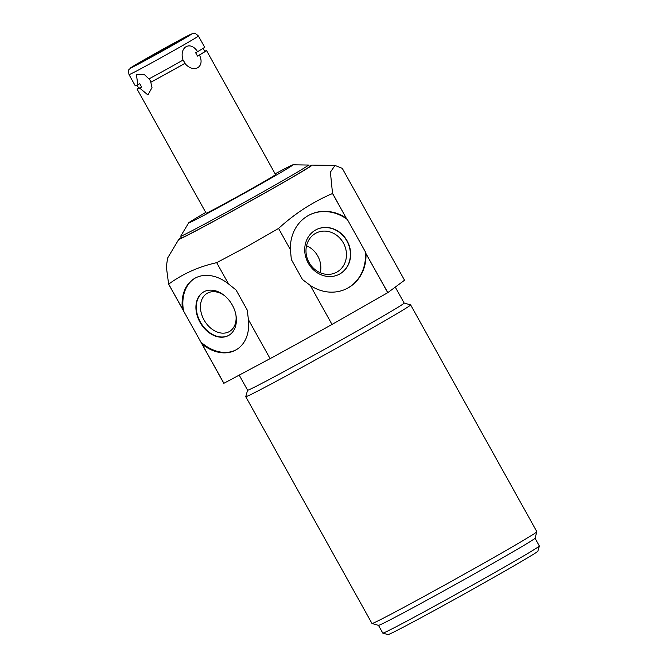 <?xml version="1.0" encoding="UTF-8"?>
<svg xmlns="http://www.w3.org/2000/svg" width="668" height="668" viewBox="0 0 668 668"><rect width="100%" height="100%" fill="white"/><g stroke="black" fill="none" stroke-linecap="round" stroke-linejoin="round"><path stroke-width="1" d="M275.141 173.822A59.728 1.136 150.9 0 1 292.993 164.812A59.728 1.136 150.9 0 1 233.95 198.997A59.728 1.136 150.9 0 1 188.677 222.87A59.728 1.136 150.9 0 1 205.736 212.449M204.75 51.277A39.713 0.751 150.9 0 1 206.529 50.551L275.55 174.565A39.713 0.751 150.9 0 1 236.263 197.285A39.713 0.751 150.9 0 1 206.153 213.184L137.132 89.178A39.713 0.751 150.9 0 1 138.685 88.051M182.447 308.992L182.389 308.733A41.299 30.102 59.7 0 1 194.588 278.439A41.299 30.102 59.7 0 1 228.531 283.933L236.096 290.037L247.244 310.077L248.421 319.663A41.299 30.102 59.7 0 1 236.205 349.79A41.299 30.102 59.7 0 1 202.12 344.179L223.897 383.298A119.138 2.263 -29.1 0 1 223.83 383.332L168.62 284.142L166.34 266.774L167.61 258.04L178.89 239.211A76.235 1.445 150.9 0 1 181.437 237.374M168.62 284.142L168.695 284.117C182.823 273.788 198.83 266.632 216.691 262.666L247.235 246.434L278.573 228.439C294.847 213.535 312.833 201.895 332.539 193.511L330.393 172.119L335.027 165.455L342.25 168.319L404.541 280.226L387.832 292.634L365.964 253.573A41.299 36.857 -116.9 0 1 346.909 288.551A41.299 36.857 -116.9 0 1 310.303 285.445L302.479 279.533L291.331 259.493L290.413 249.715L278.573 228.439M309.134 166.307A76.235 1.445 150.9 0 1 312.039 165.105A76.235 1.445 150.9 0 1 236.681 208.742A76.235 1.445 150.9 0 1 178.89 239.211M292.993 164.812L308.382 165.046A73.071 1.386 150.9 0 1 308.441 165.071A73.071 1.386 150.9 0 1 236.155 206.871A73.071 1.386 150.9 0 1 180.752 236.138A73.071 1.386 150.9 0 1 180.761 236.08L188.677 222.87M180.752 236.138L181.638 237.733A73.071 1.386 150.9 0 0 237.048 208.474A73.071 1.386 -29.1 0 0 309.334 166.666L308.441 165.071M236.581 349.564A41.299 30.102 59.7 0 1 201.31 342.442M183.416 310.286A41.299 30.102 59.7 0 1 194.964 278.222M200.008 322.285A25.1 18.295 -120.3 0 0 228.798 335.353A25.1 18.295 -120.3 0 0 232.297 305.059A25.1 18.295 -120.3 0 0 203.498 291.999A25.1 18.295 -120.3 0 0 200.008 322.285M290.413 249.715A41.299 36.857 -116.9 0 1 309.476 214.921A41.299 36.857 -116.9 0 1 346.233 218.127L332.622 193.444M346.233 218.127L332.539 193.511M223.897 383.298L270.114 358.641A119.138 2.263 -29.1 0 0 331.996 324.423L387.741 292.693L365.964 253.573M270.114 358.641L248.421 319.663M331.996 324.423L310.303 285.445M228.531 283.933L216.691 262.666M182.389 308.733L168.695 284.117M346.45 218.294L347.418 219.588A41.299 36.857 -116.9 0 0 309.226 215.046M365.939 253.297L365.312 251.744A41.299 36.857 -116.9 0 1 346.65 288.676M365.312 251.744L347.418 219.588M308.215 263.075A25.1 22.395 63.1 0 0 339.06 274.364A25.1 22.395 63.1 0 0 347.151 240.914A25.1 22.395 63.1 0 0 316.315 229.625A25.1 22.395 63.1 0 0 308.215 263.075M315.53 354.316A89.587 1.703 150.9 0 1 247.594 390.204L245.749 396.642A94.355 1.795 -29.1 0 0 245.749 396.683A94.355 1.795 -29.1 0 0 317.292 358.891A94.355 1.795 -29.1 0 0 409.918 305.602A94.355 1.795 -29.1 0 0 410.636 304.909A94.355 1.795 -29.1 0 0 410.603 304.884L404.148 303.047A89.587 1.703 -29.1 0 1 315.53 354.316M245.749 396.683L371.984 623.486A94.355 1.795 -29.1 0 0 372.018 623.511A94.355 1.795 -29.1 0 0 443.527 585.694A94.355 1.795 -29.1 0 0 536.154 532.404A94.355 1.795 -29.1 0 0 536.872 531.753A94.355 1.795 -29.1 0 0 536.872 531.711L410.636 304.909M372.018 623.511L378.497 625.357A89.587 1.703 150.9 0 0 446.399 589.452A89.587 1.703 -29.1 0 0 535.026 538.224L536.872 531.753M382.822 633.122L388.008 634.6A85.78 1.628 150.9 0 0 453.021 600.223A85.78 1.628 -29.1 0 0 537.874 551.183L539.352 545.998A89.587 1.703 -29.1 0 1 450.725 597.225A89.587 1.703 150.9 0 1 382.822 633.122A89.587 1.703 150.9 0 1 382.789 633.105L378.472 625.348M539.352 545.998A89.587 1.703 -29.1 0 0 539.352 545.965L535.035 538.208M338.926 274.431A25.1 22.395 63.1 0 0 346.901 241.039A25.1 22.395 -116.9 0 0 316.181 229.683M309.075 262.499A22.111 19.731 -116.9 0 1 316.206 233.023A22.111 19.731 -116.9 0 1 343.377 242.968A22.111 19.731 63.1 0 1 336.246 272.444A22.111 19.731 63.1 0 1 309.075 262.499M320.273 272.753A22.111 19.731 63.1 0 0 317.751 256.003A22.111 19.731 -116.9 0 0 306.545 245.749M203.69 291.891A25.1 18.295 59.7 0 0 200.383 322.068A25.1 18.295 -120.3 0 0 228.982 335.244M235.946 315.187A22.111 16.116 -120.3 0 1 229.433 331.52A22.111 16.116 -120.3 0 1 204.066 320.014A22.111 16.116 59.7 0 1 207.147 293.327A22.111 16.116 59.7 0 1 224.573 295.699M206.529 50.551A39.713 0.751 150.9 0 1 199.44 55.027C205.402 67.142 193.77 73.839 184.877 63.41A39.713 0.751 150.9 0 1 167.242 73.271A39.713 0.751 -29.1 0 1 150.809 82.248L151.995 87.617L147.945 94.965L139.67 88.076L141.599 87.015A37.809 0.718 150.9 0 1 138.794 88.251L137.057 85.12M150.809 82.248L151.052 82.064A37.809 0.718 -29.1 0 0 185.153 63.209L183.024 60.078A39.713 0.751 150.9 0 1 165.388 69.94A39.713 0.751 150.9 0 1 148.956 78.916L144.572 74.758L136.389 74.432L137.817 84.752A39.713 0.751 150.9 0 1 135.278 85.846L129.033 74.632A39.713 0.751 -29.1 0 0 159.151 58.734A39.713 0.751 150.9 0 0 198.429 36.014L204.675 47.219A39.713 0.751 150.9 0 1 197.586 51.695L195.657 52.764L197.511 56.095L199.44 55.027M183.024 60.078C178.84 47.019 190.48 40.322 197.586 51.695M203.122 48.355L204.859 51.478A37.809 0.718 150.9 0 1 197.511 56.095M139.67 88.076A39.713 0.751 150.9 0 1 137.132 89.178M151.052 82.064L149.198 78.732M137.817 84.752L139.746 83.684L141.599 87.015M163.752 49.031L142.443 61.356L173.738 44.297L180.084 40.406L163.752 49.031M164.153 48.731A25.033 0.476 -29.1 0 0 139.387 63.059A25.033 0.476 -29.1 0 0 158.374 53.031A25.033 0.476 -29.1 0 0 183.141 38.711A25.033 0.476 -29.1 0 0 164.153 48.731M165.263 47.912A34.627 0.66 -29.1 0 0 131.27 67.468A34.627 0.66 -29.1 0 0 157.264 53.857A34.627 0.66 150.9 0 0 191.257 34.293A34.627 0.66 150.9 0 0 165.263 47.912M312.039 165.105L335.027 165.455M239.202 375.132L247.594 390.204M395.272 287.106L404.157 303.063M129.033 74.632C127.763 67.835 129.517 70.107 130.293 68.161C131.538 66.883 147.77 57.615 165.272 47.904L192.259 33.667C194.33 34.035 193.319 31.354 198.429 36.014"/></g></svg>
